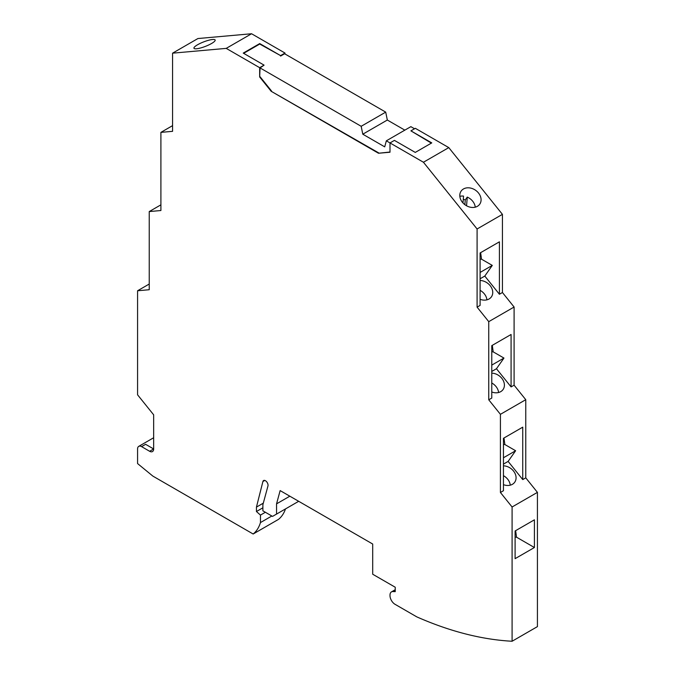 <?xml version="1.0" encoding="UTF-8"?>
<svg xmlns="http://www.w3.org/2000/svg" width="675" height="675" viewBox="0 0 675 675"><rect width="100%" height="100%" fill="white"/><g stroke="black" fill="none" stroke-linecap="round" stroke-linejoin="round"><path stroke-width="1.01" d="M149.234 284.032L137.573 290.765L137.573 394.816L153.664 414.83L153.664 448.959L145.614 444.319L141.598 446.639L149.639 451.288L153.664 448.959A5.687 3.282 60 0 1 152.482 451.567A5.687 3.282 60 0 1 149.639 451.288M137.573 290.765L149.234 289.727L149.234 211.57L160.903 210.524L160.903 132.376L172.572 125.634M160.903 204.837L149.234 211.57M404.84 130.14L387.323 120.032L362.787 134.198L361.176 126.293L260.061 67.922L259.664 76.975L259.664 67.686L226.218 48.381L251.564 33.75L197.91 38.542L172.572 53.173L172.572 131.33L160.903 132.376M259.664 67.686L264.085 65.138L243.236 53.097L259.732 43.58L280.581 55.612L259.732 44.044L243.641 53.333M259.732 43.58L259.732 44.044M251.564 33.75L285.002 53.055L285.002 53.983M285.002 53.055L280.581 55.612M387.323 120.032L385.712 112.126L284.605 53.755L280.581 56.076M423.436 162.245L448.782 147.614L502.428 214.355L477.09 228.985L423.436 162.245L389.998 142.94L389.998 152.229L378.498 153.25L389.998 152.027M414.534 128.773L410.873 126.655L386.336 140.822L389.998 142.94L394.419 140.383L415.268 152.415L431.764 142.898L410.915 130.857L415.336 128.309L448.782 147.614M477.411 206.305A11.374 8.978 35.1 0 0 479.748 204.179A11.374 8.978 35.1 0 0 477.149 191.548A11.374 8.978 35.1 0 0 463.472 188.966A11.374 8.978 35.1 0 0 461.135 191.093A11.374 8.978 35.1 0 0 463.733 203.723A11.374 8.978 35.1 0 0 477.411 206.305M500.42 492.48L503.44 490.733L503.44 438.303L522.745 427.157L522.745 479.587L525.766 477.849L537.427 492.362L512.089 506.993L500.42 492.48L500.42 414.323L488.751 399.811L488.751 321.654L477.09 307.142L477.09 228.985M477.09 307.142L480.102 305.404L480.102 252.965L499.416 241.819L499.416 294.249L502.428 292.511L502.428 214.355M488.751 399.811L491.771 398.064L491.771 345.634L511.076 334.488L511.076 386.918L514.097 385.18L514.097 307.024L488.751 321.654M515.101 530.972L534.414 519.817L534.414 547.518L515.101 558.664L515.101 530.972M491.771 371.444L496.462 368.736L511.076 386.918M500.42 414.323L525.766 399.693L514.097 385.18M491.771 391.989A11.374 8.978 35.1 0 0 500.74 391.643A11.374 8.978 35.1 0 0 503.077 389.517A11.374 8.978 35.1 0 0 502.394 379.097A11.374 8.978 35.1 0 0 491.771 373.148M525.766 477.849L525.766 399.693M503.44 484.658A11.374 8.978 35.1 0 0 512.409 484.312A11.374 8.978 35.1 0 0 514.747 482.186A11.374 8.978 35.1 0 0 514.055 471.766A11.374 8.978 35.1 0 0 503.44 465.818M522.745 479.587L508.123 461.405L503.44 464.105M298.679 501.306L276.556 514.08L276.556 503.854L280.142 490.598L372.701 544.033L372.701 574.231L395.229 587.233L395.229 591.646L392.901 591.553A7.113 4.109 -120 0 0 391.466 591.891A7.113 4.109 -120 0 0 389.998 595.139L389.998 595.595A7.113 4.109 60 0 0 395.027 604.302L416.804 616.883A455.119 262.761 -120 0 0 512.089 641.25L512.089 506.993M512.089 641.25L537.427 626.619L537.427 492.362M459.844 196.332A11.374 8.978 35.1 0 1 463.548 196.104L462.991 202.972M498.589 392.504A11.374 8.978 35.1 0 0 491.771 383.003M475.259 207.174A11.374 8.978 35.1 0 0 467.26 197.1L465.252 199.96A11.374 8.978 35.1 0 0 463.295 199.285M276.556 503.854L289.828 496.193M276.556 514.08L272.531 516.4L262.879 510.823L262.879 504.748L267.958 485.975A3.696 2.135 60 0 0 266.743 481.874A3.696 2.135 60 0 0 263.587 480.532A3.696 2.135 60 0 0 262.904 481.528L256.441 507.111L263.317 503.145M262.879 507.803L256.441 511.523L256.441 507.111M256.441 511.523L260.466 515.092L265.368 512.258M260.466 515.092L260.466 522.568L271.839 515.995M285.491 508.916A54.042 31.202 60 0 1 278.497 519.379L253.159 534.009A54.042 31.202 60 0 0 260.466 522.568M141.598 446.639A5.687 3.282 60 0 0 138.746 446.361A5.687 3.282 60 0 0 137.573 448.959L137.573 463.565L152.862 476.103L253.159 534.009M480.102 280.479A11.374 8.978 -144.9 0 1 490.725 286.428A11.374 8.978 -144.9 0 1 491.417 296.848A11.374 8.978 -144.9 0 1 489.071 298.974A11.374 8.978 -144.9 0 1 480.102 299.32M197.589 44.752A11.374 2.405 158.8 0 1 208.583 40.272A11.374 2.405 158.8 0 1 215.165 40.019A11.374 2.405 158.8 0 1 211.528 43.512A11.374 2.405 158.8 0 1 200.534 47.992A11.374 2.405 158.8 0 1 193.953 48.246A11.374 2.405 158.8 0 1 197.589 44.752M499.416 294.249L484.793 276.067L480.102 278.775M502.428 292.511L514.097 307.024M491.771 365.108L503.955 358.071L496.462 368.736M503.955 358.071L493.206 351.861L492.286 345.33M493.206 351.861L491.771 351.785M534.414 547.518L516.535 537.199L515.101 537.123M503.955 437.999L504.875 444.53L515.624 450.74L503.44 457.768M515.624 450.74L508.123 461.405M515.624 530.668L516.535 537.199M504.875 444.53L503.44 444.454M510.258 485.173A11.374 8.978 35.1 0 0 503.44 475.673M226.218 48.381L172.572 53.173M264.085 65.138L260.061 67.922M410.915 130.857L431.359 143.125M259.664 76.975L271.156 91.277L378.903 153.023M271.156 91.277L378.498 153.25M386.336 140.822L384.716 146.855L362.787 134.198M260.061 76.747L271.561 91.049M361.176 126.293L385.712 112.126M466.56 205.782L467.26 197.1M464.873 204.677L465.252 199.96M480.102 290.343A11.374 8.978 -144.9 0 1 486.92 299.843M480.625 252.661L481.537 259.192L492.286 265.402L480.102 272.438M481.537 259.192L480.102 259.116M492.286 265.402L484.793 276.067M392.901 591.553L395.229 590.212M262.904 481.528L264.786 480.431M395.229 589.722L391.466 591.891M138.746 446.361L153.664 437.746"/></g></svg>
